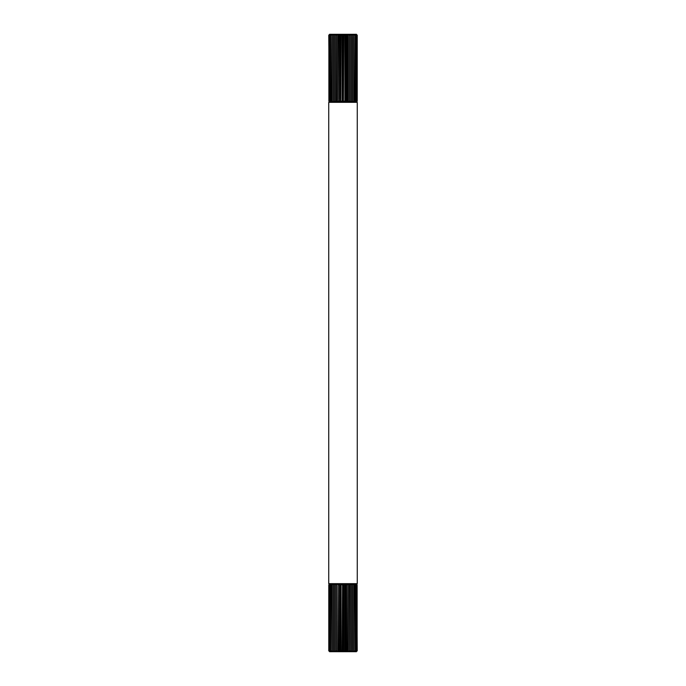 <?xml version="1.0" encoding="UTF-8"?>
<svg xmlns="http://www.w3.org/2000/svg" width="686" height="686" viewBox="0 0 686 686"><rect width="100%" height="100%" fill="white"/><g stroke="black" fill="none" stroke-linecap="round" stroke-linejoin="round"><path stroke-width="1.03" d="M356.583 101.657L347.871 101.657L347.639 101.202L347.639 35.2L348.111 34.3L348.111 101.657L344.921 101.202L344.921 35.2L345.607 34.3L345.607 101.657L342.125 101.202L342.125 35.2L343 34.3L343 101.657L339.373 101.202L339.373 35.2L340.393 34.3L340.393 101.657L329.417 101.657L328.74 102.325L328.74 583.675L329.417 584.343L340.745 584.343L341.079 584.798L341.079 650.8L340.393 651.7L340.393 584.343L343.875 584.798L343.875 650.8L343 651.7L345.607 651.7L345.607 584.343L346.627 584.798L346.627 650.8L345.607 651.7L344.921 650.8L344.921 584.798L345.255 584.343L349.251 584.798L349.251 650.8L348.111 651.7L348.111 584.343L356.583 584.343L357.26 583.675L328.74 583.675L357.26 583.675L357.26 102.325L328.74 102.325L357.26 102.325L356.583 101.657M335.583 651.7L334.374 650.8L334.374 584.798L334.965 584.343L333.55 584.343L333.55 651.7L335.583 651.7L335.583 584.343L335.583 651.7L340.393 651.7L339.373 650.8L339.373 584.798L339.87 584.343L338.129 584.343L338.361 650.8L337.889 651.7L338.129 584.343M337.889 651.7L336.749 650.8L336.749 584.798L337.315 584.343L335.703 584.343M332.324 584.798L332.933 584.343L331.655 584.798L331.895 651.7L330.686 650.8L330.686 584.798L331.278 584.343L330.189 584.798L330.189 650.8L330.661 651.7L329.52 650.8L329.52 584.798L330.077 584.343L329.211 584.798L329.211 650.8L329.897 651.7L328.877 650.8L328.877 584.798L329.383 584.343L328.774 584.798L328.774 650.8L329.64 651.7L333.55 651.7L332.324 650.8L332.324 584.798L331.655 584.798M329.64 584.343L329.203 584.343L329.64 584.343M356.36 584.343L357.123 584.798L357.123 650.8L356.103 651.7L356.789 650.8L356.789 584.798L355.923 584.343L356.48 584.798L356.48 650.8L355.339 651.7L355.811 650.8L355.811 584.798L354.722 584.343L355.314 584.798L355.314 650.8L354.105 651.7L354.345 584.798L353.067 584.343L353.676 584.798L353.676 650.8L352.45 651.7L352.45 584.343L353.067 584.343M345.607 651.7L350.417 651.7L350.417 584.343L351.626 584.798L351.626 650.8L350.417 651.7L356.36 651.7L357.226 650.8L356.797 584.343M356.103 584.343L356.617 584.343M355.339 584.343L355.923 584.343M354.105 584.343L354.722 584.343M350.417 651.7L350.297 584.343M348.111 651.7L347.639 650.8L347.871 584.343M344.921 650.8L343.875 650.8M347.639 650.8L346.627 650.8M350.177 650.8L349.251 650.8M352.45 650.8L351.626 650.8M354.345 650.8L353.676 650.8M355.811 650.8L355.314 650.8M330.686 650.8L330.189 650.8M332.324 650.8L331.655 650.8M334.374 650.8L333.55 650.8M336.749 650.8L335.823 650.8M339.373 650.8L338.361 650.8M340.393 651.7L343 651.7L342.125 650.8L341.079 650.8M345.255 584.343L343 584.343L343 651.7M352.45 584.343L351.035 584.343M342.125 650.8L342.554 584.343M329.64 101.657L328.877 101.202L328.877 35.2L329.897 34.3L329.211 35.2L329.211 101.202L330.077 101.657L329.52 101.202L329.52 35.2L330.661 34.3L330.189 35.2L330.189 101.202L331.278 101.657L330.686 101.202L330.686 35.2L331.895 34.3L331.655 101.202L332.933 101.657L332.324 101.202L332.324 35.2L333.55 34.3L333.55 101.657L332.933 101.657M350.417 34.3L351.626 35.2L351.626 101.202L351.035 101.657L352.45 101.657L352.45 34.3L350.417 34.3L350.417 101.657L350.417 34.3L337.889 34.3L337.889 101.657L336.749 101.202L336.749 35.2L337.889 34.3L335.583 34.3L335.583 101.657L334.374 101.202L334.374 35.2L335.583 34.3L329.64 34.3L328.774 35.2L329.203 101.657M329.897 101.657L329.383 101.657M330.661 101.657L330.077 101.657M331.895 101.657L331.278 101.657M335.583 34.3L335.703 101.657L337.315 101.657M337.889 34.3L338.361 35.2L338.129 101.657M340.393 34.3L341.079 35.2L340.745 101.657M343 34.3L343.875 35.2L343.446 101.657M345.607 34.3L346.627 35.2L346.627 101.202L346.13 101.657M348.111 34.3L349.251 35.2L349.251 101.202L348.685 101.657L350.297 101.657M353.676 101.202L353.067 101.657L354.345 101.202L354.105 34.3L355.314 35.2L355.314 101.202L354.722 101.657L355.811 101.202L355.811 35.2L355.339 34.3L356.48 35.2L356.48 101.202L355.923 101.657L356.789 101.202L356.789 35.2L356.103 34.3L357.123 35.2L357.123 101.202L356.617 101.657L357.226 101.202L357.226 35.2L356.36 34.3L352.45 34.3L353.676 35.2L353.676 101.202L354.345 101.202M356.36 101.657L356.797 101.657L356.36 101.657M355.314 35.2L355.811 35.2M353.676 35.2L354.345 35.2M351.626 35.2L352.45 35.2M349.251 35.2L350.177 35.2M346.627 35.2L347.639 35.2M343.875 35.2L344.921 35.2M341.079 35.2L342.125 35.2M338.361 35.2L339.373 35.2M335.823 35.2L336.749 35.2M333.55 35.2L334.374 35.2M331.655 35.2L332.324 35.2M330.189 35.2L330.686 35.2M333.55 101.657L334.965 101.657M343.875 584.798L344.921 584.798M346.627 584.798L347.639 584.798M349.251 584.798L350.177 584.798M351.626 584.798L352.45 584.798M353.676 584.798L354.345 584.798M355.314 584.798L355.811 584.798M330.189 584.798L330.686 584.798M333.55 584.798L334.374 584.798M335.823 584.798L336.749 584.798M338.361 584.798L339.373 584.798M341.079 584.798L342.125 584.798M355.811 101.202L355.314 101.202M352.45 101.202L351.626 101.202M350.177 101.202L349.251 101.202M347.639 101.202L346.627 101.202M344.921 101.202L343.875 101.202M342.125 101.202L341.079 101.202M339.373 101.202L338.361 101.202M336.749 101.202L335.823 101.202M334.374 101.202L333.55 101.202M332.324 101.202L331.655 101.202M330.686 101.202L330.189 101.202"/></g></svg>
